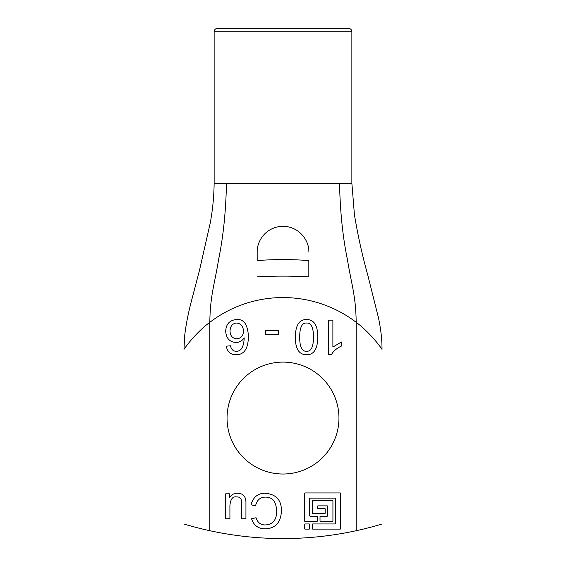 <?xml version="1.0" encoding="UTF-8"?>
<svg xmlns="http://www.w3.org/2000/svg" width="566" height="566" viewBox="0 0 566 566"><rect width="100%" height="100%" fill="white"/><g stroke="black" fill="none" stroke-linecap="round" stroke-linejoin="round"><path stroke-width="0.85" d="M299.683 337.131C299.676 346.908 301.996 351.62 306.638 351.267C311.18 351.507 313.458 346.795 313.465 337.131C313.458 327.403 311.159 322.705 306.574 323.03C302.011 322.74 299.711 327.438 299.683 337.131M317.781 337.131C317.653 348.946 313.918 354.818 306.574 354.755C299.081 354.755 295.339 348.882 295.339 337.131C295.473 325.33 299.223 319.465 306.574 319.542C314.045 319.542 317.781 325.4 317.781 337.131M328.669 354.755L328.669 320.137L332.886 320.137L332.886 347.078L341.383 341.977L341.383 346.074C336.494 348.401 333.169 351.295 331.407 354.755L328.669 354.755M225.7 518.739L225.7 493.814L229.478 493.814L229.605 497.464C231.515 494.634 234.112 493.219 237.409 493.219C243.316 493.34 246.16 496.693 245.941 503.287L245.941 518.739L241.724 518.739L241.724 504.929C242.156 499.389 240.437 496.715 236.56 496.898C232.732 496.262 230.518 499.106 229.916 505.431L229.916 518.739L225.7 518.739M255.535 505.898L251.007 504.738C253.228 497.033 257.969 493.198 265.235 493.219C276.272 494.267 281.663 500.287 281.408 511.282C280.757 522.637 275.345 528.488 265.171 528.842C258.266 528.771 253.731 525.425 251.573 518.803L256.044 517.734C257.551 522.531 260.615 524.93 265.235 524.944C272.805 524.555 276.625 520.013 276.689 511.317C276.279 501.801 272.6 497.068 265.638 497.118C260.24 497.111 256.872 500.033 255.535 505.898M340.159 529.111L312.786 529.111A0.516 0.516 0 0 1 312.269 528.594L312.269 524.463A0.516 0.516 0 0 1 312.786 523.946L334.994 523.946A0.516 0.516 0 0 0 335.511 523.43L335.511 498.639A0.516 0.516 0 0 0 334.994 498.122L310.203 498.122A0.516 0.516 0 0 0 309.687 498.639L309.687 515.683A0.516 0.516 0 0 0 310.203 516.199L316.918 516.199A0.516 0.516 0 0 1 317.434 516.716L317.434 520.847A0.516 0.516 0 0 1 316.918 521.364L305.039 521.364A0.516 0.516 0 0 1 304.522 520.847L304.522 493.467A0.516 0.516 0 0 1 305.039 492.951L340.159 492.951A0.516 0.516 0 0 1 340.675 493.467L340.675 528.594A0.516 0.516 0 0 1 340.159 529.111M317.434 507.935A0.516 0.516 0 0 0 317.95 508.452L324.665 508.452A0.516 0.516 0 0 1 325.181 508.968L325.181 513.1A0.516 0.516 0 0 1 324.665 513.617L312.786 513.617A0.516 0.516 0 0 1 312.269 513.1L312.269 501.221A0.516 0.516 0 0 1 312.786 500.705L332.412 500.705A0.516 0.516 0 0 1 332.928 501.221L332.928 520.847A0.516 0.516 0 0 1 332.412 521.364L320.533 521.364A0.516 0.516 0 0 1 320.016 520.847L320.016 516.716A0.516 0.516 0 0 1 320.533 516.199L327.247 516.199A0.516 0.516 0 0 0 327.764 515.683L327.764 506.386A0.516 0.516 0 0 0 327.247 505.87L317.95 505.87A0.516 0.516 0 0 0 317.434 506.386L317.434 507.935M309.17 523.946A0.516 0.516 0 0 1 309.687 524.463L309.687 528.594A0.516 0.516 0 0 1 309.17 529.111L305.039 529.111A0.516 0.516 0 0 1 304.522 528.594L304.522 524.463A0.516 0.516 0 0 1 305.039 523.946L309.17 523.946M265.341 334.739L265.341 330.494L278.281 330.494L278.281 334.739L265.341 334.739M230.029 331.06C230.22 335.85 232.442 338.426 236.701 338.772C240.847 338.51 243.125 336.02 243.536 331.308C243.21 326.264 240.89 323.504 236.574 323.03C232.442 323.483 230.263 326.158 230.029 331.06M244.222 337.888L244.13 337.888C242.177 340.93 239.411 342.451 235.824 342.451C229.633 341.998 226.251 338.298 225.685 331.343C226.011 324.134 229.612 320.2 236.482 319.542C243.755 318.856 247.731 324.431 248.41 336.254C248.297 348.571 244.194 354.74 236.107 354.755C230.61 354.726 227.334 351.861 226.287 346.166L230.504 345.791C231.261 349.441 233.199 351.267 236.326 351.267C241.116 351.444 243.755 346.986 244.222 337.888M356.17 530.71A344.319 344.319 0 0 1 209.837 530.71C196.239 527.795 183.724 523.96 184.014 524.038C183.724 523.96 196.239 527.795 209.837 530.71L209.837 322.309A120.516 120.516 0 0 1 356.17 322.309L356.17 530.71C369.768 527.795 382.283 523.96 381.993 524.038C382.283 523.96 369.768 527.795 356.17 530.71M338.956 418.062A55.949 55.949 0 0 1 255.025 466.518A55.949 55.949 0 0 1 255.025 369.605A55.949 55.949 0 0 1 338.956 418.062M370.419 335.114L373.546 338.532M351.868 183.243L354.443 214.797C357.882 235.527 362.29 255.464 367.652 274.602L378.449 317.71C380.897 329.285 382.085 339.833 382.008 349.356L381.611 348.79C378.746 344.326 367.907 330.926 356.17 322.309C355.922 295.77 351.196 283.389 347.432 259.589C342.763 237.083 340.131 211.634 339.543 183.243L351.868 183.243L351.868 31.746C351.663 29.651 350.517 28.505 348.423 28.3L217.585 28.3C215.469 28.526 214.323 29.673 214.139 31.746L351.868 31.746M343.258 28.3L348.423 28.3M214.139 31.746L214.139 183.243L339.543 183.243M308.831 260.572L308.831 276.859L308.831 260.572C291.61 259.263 274.397 259.263 257.176 260.565L257.176 252.111C256.865 240.833 266.048 226.655 283.007 226.287C300.638 226.541 309.567 242.489 308.831 252.111M257.176 252.111L257.176 260.565M257.176 276.845C274.411 275.883 291.624 275.883 308.831 276.859M226.464 183.243C225.876 211.634 223.245 237.083 218.575 259.589C214.811 283.389 210.085 295.77 209.837 322.309C198.128 330.848 187.537 344.029 184.396 348.783L184.12 349.18M186.992 345.225L188.386 343.428M214.139 183.243C213.941 196.947 212.632 210.234 210.219 223.11L199.55 270.06L192.511 296.959C188.513 311.505 185.867 324.799 184.566 336.827L183.992 349.364"/></g></svg>
